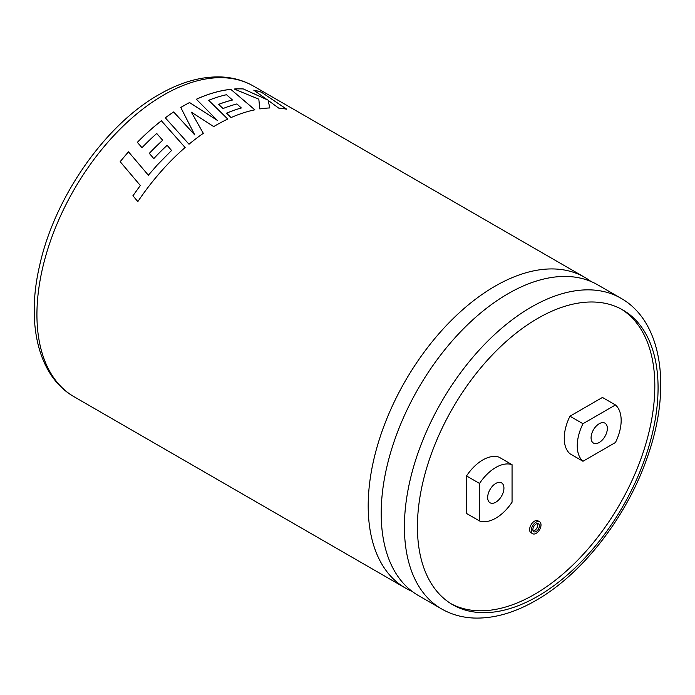 <?xml version="1.0" encoding="UTF-8"?>
<svg xmlns="http://www.w3.org/2000/svg" width="695" height="695" viewBox="0 0 695 695"><rect width="100%" height="100%" fill="white"/><g stroke="black" fill="none" stroke-linecap="round" stroke-linejoin="round"><path stroke-width="1.04" d="M412.074 591.349A179.362 103.555 -60 0 1 405.341 588.005A179.362 103.555 -60 0 1 377.845 444.27A179.362 103.555 -60 0 1 495.022 286.21A179.362 103.555 -60 0 1 584.703 277.331A179.362 103.555 -60 0 1 590.967 281.492M537.461 523.552A4.596 2.658 -60 0 1 534.498 530.563A4.596 2.658 -60 0 1 533.161 530.997M536.123 531.501A4.596 2.658 120 0 0 539.129 527.444A4.596 2.658 120 0 0 538.417 523.761A4.596 2.658 120 0 0 536.123 523.987A4.596 2.658 120 0 0 533.117 528.044A4.596 2.658 120 0 0 533.821 531.727A4.596 2.658 120 0 0 536.123 531.501M536.123 522.11A6.898 3.979 120 0 0 531.614 528.191A6.898 3.979 120 0 0 532.674 533.717A6.898 3.979 120 0 0 536.123 533.378A6.898 3.979 120 0 0 540.632 527.297A6.898 3.979 120 0 0 539.572 521.771A6.898 3.979 120 0 0 536.123 522.11M539.572 521.771L537.947 520.833A6.898 3.979 120 0 0 534.498 521.172A6.898 3.979 120 0 0 529.99 527.253A6.898 3.979 120 0 0 531.049 532.778L532.674 533.717M140.321 185.496L132.936 195.782L140.303 185.469L120.174 161.683A179.362 103.555 -60 0 1 128.514 151.831L148.365 175.21L128.514 151.831M157.383 164.854L148.365 175.21L157.383 164.854L171.561 150.459L167.121 145.316A179.362 103.555 -60 0 0 153.795 158.599L149.303 153.36A179.362 103.555 -60 0 1 162.682 140.26L156.731 133.492A179.362 103.555 -60 0 0 141.988 147.679L137.358 142.336A179.362 103.555 -60 0 1 161.379 120.782L185.131 147.505A179.362 103.555 -60 0 0 162.065 170.345A179.362 103.555 -60 0 0 137.845 201.576L132.91 195.764L137.862 201.593M213.721 126.586A179.362 103.555 -60 0 1 216.11 125.187A179.362 103.555 -60 0 1 227.778 119.071L208.656 100.297A179.362 103.555 -60 0 1 226.501 94.711L232.469 99.984A179.362 103.555 -60 0 0 218.638 104.346L223.026 108.542A179.362 103.555 -60 0 1 236.899 103.937L241.313 107.96A179.362 103.555 -60 0 0 226.544 113.181L231.061 117.577A179.362 103.555 -60 0 1 254.874 109.81L230.766 89.316A179.362 103.555 -60 0 0 202.175 96.744A179.362 103.555 -60 0 0 196.346 99.246L217.344 120.391L189.57 102.539A179.362 103.555 -60 0 0 183.063 106.109A179.362 103.555 -60 0 0 180.761 107.456L194.774 134.934L173.654 111.938A179.362 103.555 -60 0 0 165.306 117.802L189.005 144.221A179.362 103.555 -60 0 1 203.305 133.327L191.386 112.199L213.721 126.586M441.56 608.916L418.347 595.511A179.362 103.555 -60 0 1 390.851 451.785A179.362 103.555 -60 0 1 508.028 293.724A179.362 103.555 -60 0 1 597.709 284.837L620.922 298.242A179.362 103.555 -60 0 0 531.241 307.129A179.362 103.555 -60 0 0 414.064 465.19A179.362 103.555 -60 0 0 441.56 608.916C451.229 614.449 461.923 617.49 473.643 618.029C493.615 618.75 514.352 612.903 535.845 600.489C583.565 573.453 628.862 514.1 648.661 453.349C671.422 386.559 661.953 321.368 620.922 298.242M495.796 502.207A11.494 6.637 120 0 0 503.31 492.077A11.494 6.637 120 0 0 501.547 482.86A11.494 6.637 120 0 0 495.796 483.433A11.494 6.637 120 0 0 488.281 493.563A11.494 6.637 120 0 0 490.045 502.78A11.494 6.637 120 0 0 495.796 502.207M599.212 442.498A11.494 6.637 120 0 0 606.726 432.368A11.494 6.637 120 0 0 604.963 423.159A11.494 6.637 120 0 0 599.212 423.724A11.494 6.637 120 0 0 591.697 433.854A11.494 6.637 120 0 0 593.461 443.071A11.494 6.637 120 0 0 599.212 442.498M479.533 520.963L466.527 513.457L466.527 475.936A36.792 21.241 -60 0 1 482.79 459.96A36.792 21.241 -60 0 1 499.045 457.162L512.059 464.677A36.792 21.241 120 0 0 495.796 467.474A36.792 21.241 120 0 0 479.533 483.451L479.533 520.963A36.792 21.241 -60 0 0 512.059 502.19L512.059 464.677M537.748 596.275A170.171 98.247 120 0 0 648.913 446.32A170.171 98.247 120 0 0 622.833 309.961A170.171 98.247 120 0 0 537.748 318.388A170.171 98.247 120 0 0 426.582 468.343A170.171 98.247 120 0 0 452.662 604.702A170.171 98.247 120 0 0 537.748 596.275M451.055 603.738A170.171 98.247 120 0 0 534.498 594.399A170.171 98.247 120 0 0 645.221 445.929A170.171 98.247 120 0 0 621.191 309.049M582.966 461.272L569.961 453.757A36.792 21.241 -60 0 1 569.961 416.201L582.966 423.715A36.792 21.241 120 0 0 582.966 461.272L615.457 442.507A36.792 21.241 -60 0 0 615.457 404.959L582.966 423.715M615.457 404.959L602.443 397.444L569.961 416.201M466.527 475.936L479.533 483.451M267.375 99.802L243.198 88.899A179.362 103.555 -60 0 0 234.163 89.012L258.818 99.185L259.8 108.924A179.362 103.555 -60 0 1 269.834 107.951L268.114 100.349L278.721 108.125A179.362 103.555 -60 0 1 286.722 109.211L261.363 92.14A179.362 103.555 -60 0 0 253.762 90.15L267.358 99.845L243.198 88.899M234.25 89.056A179.319 103.529 -60 0 1 243.181 88.934M269.825 107.994L268.114 100.349M286.705 109.254L261.363 92.14M253.857 90.22A179.319 103.529 -60 0 1 261.346 92.183M203.314 133.362L191.386 112.199M227.778 119.106L208.656 100.297M218.673 104.372A179.319 103.529 -60 0 1 232.46 100.019L232.469 99.984M226.57 113.207A179.319 103.529 -60 0 1 241.304 107.994L241.313 107.96M254.865 109.853L230.766 89.316M196.372 99.272A179.319 103.529 -60 0 1 202.175 96.779A179.319 103.529 -60 0 1 230.757 89.36M180.778 107.49A179.319 103.529 -60 0 1 189.57 102.582L217.344 120.391M165.323 117.82A179.319 103.529 -60 0 1 173.654 111.982L194.774 134.934M120.192 161.709A179.319 103.529 -60 0 1 128.532 151.858M185.139 147.54L161.388 120.817A179.319 103.529 -60 0 0 137.375 142.353M149.321 153.378A179.319 103.529 -60 0 1 162.7 140.294L162.682 140.26M157.4 164.88L171.561 150.459M163.759 94.963A179.362 103.555 120 0 0 46.582 253.023A179.362 103.555 120 0 0 74.078 396.749C38.164 376.36 26.028 323.549 39.632 265.551C54.514 197.467 104.962 124.961 159.155 94.503C180.717 82.053 201.515 76.207 221.54 76.971C233.19 77.536 243.823 80.568 253.44 86.076A179.362 103.555 120 0 0 163.759 94.963M405.341 588.005L74.078 396.749M584.703 277.331L253.44 86.076"/></g></svg>
